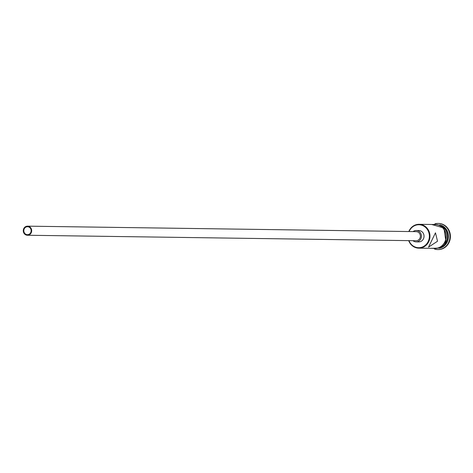 <?xml version="1.0" encoding="UTF-8"?>
<svg xmlns="http://www.w3.org/2000/svg" width="473" height="473" viewBox="0 0 473 473"><rect width="100%" height="100%" fill="white"/><g stroke="black" fill="none" stroke-linecap="round" stroke-linejoin="round"><path stroke-width="0.71" d="M408.979 240.633A11.476 10.601 -89.2 0 0 418.611 247.704A11.476 10.601 -89.2 0 0 428.443 240.923A11.476 10.601 -89.2 0 0 423.14 225.757A11.476 10.601 -89.2 0 0 409.115 231.534A11.476 10.601 -89.2 0 0 409.11 231.545M408.826 231.539A11.931 11.021 90.8 0 1 408.909 231.35A11.931 11.021 90.8 0 1 419.119 224.303A11.931 11.021 90.8 0 1 428.999 241.112A11.931 11.021 90.8 0 1 418.788 248.159A11.931 11.021 90.8 0 1 408.702 240.633M24.129 229.08A3.979 3.672 -89.2 0 0 27.422 234.679A3.979 3.672 -89.2 0 0 30.828 232.332A3.979 3.672 -89.2 0 0 27.535 226.727A3.979 3.672 -89.2 0 0 24.129 229.08M31.307 232.562A4.547 4.198 -89.2 0 0 27.54 226.159A4.547 4.198 -89.2 0 0 23.65 228.843A4.547 4.198 -89.2 0 0 27.416 235.247A4.547 4.198 -89.2 0 0 31.307 232.562M27.416 235.247L416.11 240.733A4.547 4.198 -89.2 0 0 420 238.049A4.547 4.198 -89.2 0 0 416.234 231.646L27.54 226.159M412.959 240.692A5.682 5.25 -89.2 0 0 416.092 241.869A5.682 5.25 -89.2 0 0 420.958 238.516A5.682 5.25 -89.2 0 0 416.252 230.511A5.682 5.25 -89.2 0 0 413.089 231.599M416.092 241.869L418.7 241.91A5.682 5.25 -89.2 0 0 423.566 238.552A5.682 5.25 -89.2 0 0 418.859 230.546L416.252 230.511M431.435 241.141L428.526 247.137L437.525 241.23L435.473 232.828L431.435 241.141M441.486 225.769A11.931 11.021 90.8 0 1 446.654 241.36A11.931 11.021 90.8 0 1 441.179 247.32M439.784 224.817A11.931 11.021 90.8 0 1 447.523 241.372A11.931 11.021 90.8 0 1 439.452 248.224M434.882 223.853A13.067 12.073 90.8 0 1 438.093 223.433A13.067 12.073 90.8 0 1 448.912 241.845A13.067 12.073 90.8 0 1 437.726 249.561A13.067 12.073 90.8 0 1 434.527 249.046M419.119 224.303L435.207 224.527A11.931 11.021 90.8 0 1 445.087 241.336A11.931 11.021 90.8 0 1 434.87 248.384L418.788 248.159M442.693 226.709A11.931 11.021 90.8 0 1 446.394 241.354A11.931 11.021 90.8 0 1 442.415 246.415M438.311 223.439A13.067 12.073 90.8 0 1 438.53 223.439A13.067 12.073 90.8 0 1 449.35 241.851A13.067 12.073 90.8 0 1 438.164 249.567A13.067 12.073 90.8 0 1 437.945 249.561M433.345 248.366A12.044 11.127 -89.2 0 0 445.182 241.384A12.044 11.127 -89.2 0 0 443.999 229.293A12.044 11.127 -89.2 0 0 433.682 224.504M438.093 223.433L438.53 223.439M431.299 248.337L439.831 248.059L445.927 241.602L443.964 228.016L431.63 224.474M437.726 249.561L438.164 249.567"/></g></svg>
